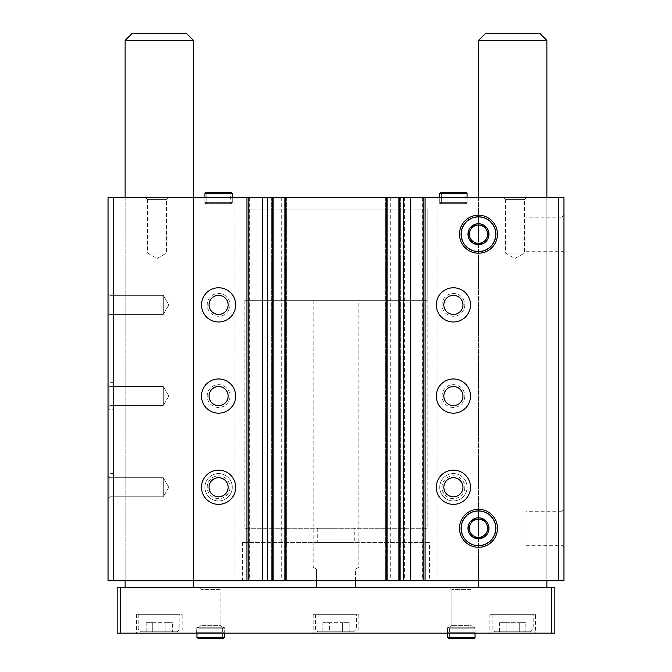 <?xml version="1.0" encoding="UTF-8"?>
<svg xmlns="http://www.w3.org/2000/svg" width="672" height="672" viewBox="0 0 672 672"><rect width="100%" height="100%" fill="white"/><g stroke="black" fill="none" stroke-linecap="round" stroke-linejoin="round"><path stroke-width="0.5" stroke-dasharray="3.36 2.52" d="M108.032 293.488L108.032 316.277L108.032 293.488L108.032 316.277L108.032 293.488L109.88 295.336L109.88 314.429L109.88 295.336L163.313 295.336L163.313 314.429L163.313 295.336L163.313 314.429L163.313 295.336L109.88 295.336L109.88 314.429L109.88 295.336L108.032 293.488M108.032 384.67L108.032 407.467L108.032 384.67L108.032 407.467L108.032 384.67L109.88 386.526L109.88 405.619L109.88 386.526L163.313 386.526L163.313 405.619L163.313 386.526L163.313 405.619L163.313 386.526L109.88 386.526L109.88 405.619L109.88 386.526L108.032 384.67M108.032 475.86L108.032 498.658L108.032 475.86L108.032 498.658L108.032 475.86L109.88 477.708L109.88 496.801L109.88 477.708L163.313 477.708L163.313 496.801L163.313 477.708L163.313 496.801L163.313 477.708L109.88 477.708L109.88 496.801L109.88 477.708L108.032 475.86M108.032 409.744L108.032 382.393L108.032 409.744L113.963 409.744L113.963 382.393L113.963 409.744M108.032 500.934L108.032 473.575L108.032 500.934L113.963 500.934L113.963 473.575L113.963 500.934M234.1 580.726L234.1 197.736L108.032 197.736L108.032 580.726L563.968 580.726L563.968 197.736L558.272 197.736L558.272 580.726M464.806 304.886A11.399 11.399 0 0 1 447.703 314.756A11.399 11.399 0 0 1 447.703 295.008A11.399 11.399 0 0 1 464.806 304.886M464.806 396.068A11.399 11.399 0 0 1 447.703 405.938A11.399 11.399 0 0 1 447.703 386.198A11.399 11.399 0 0 1 464.806 396.068M467.082 487.259A13.675 13.675 0 0 1 446.561 499.103A13.675 13.675 0 0 1 446.561 475.415A13.675 13.675 0 0 1 467.082 487.259A13.675 13.675 0 0 1 446.561 499.103A13.675 13.675 0 0 1 446.561 475.415A13.675 13.675 0 0 1 467.082 487.259M234.1 197.736L558.272 197.736M437.9 197.736L437.9 580.726M390.709 197.736L390.709 580.726M281.291 197.736L281.291 580.726M229.992 304.886A11.399 11.399 0 0 1 212.898 314.756A11.399 11.399 0 0 1 212.898 295.008A11.399 11.399 0 0 1 229.992 304.886M229.992 396.068A11.399 11.399 0 0 1 212.898 405.938A11.399 11.399 0 0 1 212.898 386.198A11.399 11.399 0 0 1 229.992 396.068M232.277 487.259A13.675 13.675 0 0 1 211.756 499.103A13.675 13.675 0 0 1 211.756 475.415A13.675 13.675 0 0 1 232.277 487.259A13.675 13.675 0 0 1 211.756 499.103A13.675 13.675 0 0 1 211.756 475.415A13.675 13.675 0 0 1 232.277 487.259M113.728 197.736L113.728 580.726M563.968 509.3L563.968 547.285L563.968 509.3L562.019 511.249L562.019 545.328L562.019 511.249L525.983 511.249L525.983 545.328L525.983 511.249M563.968 215.216L563.968 253.201L563.968 215.216L562.019 217.174L562.019 251.252L562.019 217.174L525.983 217.174L525.983 251.252L525.983 217.174M157.046 197.736L145.648 197.736L157.046 197.736M168.445 197.736L145.648 197.736L168.445 197.736L166.589 199.592L147.496 199.592L166.589 199.592L166.589 253.016L147.496 253.016L166.589 253.016L147.496 253.016L166.589 253.016L157.046 258.527L147.496 253.016L147.496 199.592L166.589 199.592L147.496 199.592L145.648 197.736L147.496 199.592L147.496 253.016L157.046 258.527L166.589 253.016L166.589 199.592L168.445 197.736M514.954 197.736L526.352 197.736L514.954 197.736M526.352 197.736L503.555 197.736L526.352 197.736L524.504 199.592L505.411 199.592L524.504 199.592L524.504 253.016L505.411 253.016L524.504 253.016L505.411 253.016L524.504 253.016L514.954 258.527L505.411 253.016L505.411 199.592L524.504 199.592L505.411 199.592L503.555 197.736L505.411 199.592L505.411 253.016L514.954 258.527L524.504 253.016L524.504 199.592L526.352 197.736M465.142 193.46L441.664 193.46L440.698 192.494L441.664 193.46L441.664 202.692L441.664 193.46L465.142 193.46L465.142 202.692L441.664 202.692L465.142 202.692L466.116 203.666L440.698 203.666L441.664 202.692L440.698 203.666L466.116 203.666L467.082 202.692L439.723 202.692L440.698 203.666L439.723 202.692L467.082 202.692L467.082 197.736L439.723 197.736L467.082 197.736L467.082 203.666L439.723 203.666L467.082 203.666M230.336 193.46L206.858 193.46L205.884 192.494L206.858 193.46L206.858 202.692L206.858 193.46L230.336 193.46L230.336 202.692L206.858 202.692L230.336 202.692L231.302 203.666L205.884 203.666L206.858 202.692L205.884 203.666L231.302 203.666L232.277 202.692L204.918 202.692L205.884 203.666L204.918 202.692L232.277 202.692L232.277 197.736L204.918 197.736L232.277 197.736L232.277 203.666L204.918 203.666L232.277 203.666M193.519 197.736L125.126 197.736L193.519 197.736L193.519 580.726L125.126 580.726L193.519 580.726L193.519 197.736M546.874 197.736L478.481 197.736L546.874 197.736L546.874 580.726L478.481 580.726L546.874 580.726L546.874 197.736M272.513 197.736L271.597 197.736L273.084 197.736L272.513 197.736L272.513 580.726L273.084 580.726L271.597 580.726L272.513 580.726M285.961 197.736L284.936 197.736L285.961 197.736L285.961 580.726L284.936 580.726L285.961 580.726M386.492 197.736L385.585 197.736L387.064 197.736L386.492 197.736L386.492 580.726L387.064 580.726L385.585 580.726L386.492 580.726M399.949 197.736L398.916 197.736L399.949 197.736L399.949 580.726L398.916 580.726L399.949 580.726M429.467 580.726L242.533 580.726L429.467 580.726L429.467 542.539L242.533 542.539L429.467 542.539M249.371 197.736L249.371 580.726M267.607 197.736L267.607 580.726M404.393 197.736L404.393 580.726M422.629 197.736L422.629 580.726M398.916 197.736L398.916 580.726M400.403 197.736L400.403 580.726L400.403 197.736M385.585 197.736L385.585 580.726L385.585 197.736M387.064 197.736L387.064 580.726M284.936 197.736L284.936 580.726M286.415 197.736L286.415 580.726L286.415 197.736M271.597 197.736L271.597 580.726L271.597 197.736M273.084 197.736L273.084 580.726M461.437 528.293A17.044 17.044 0 0 0 486.998 543.052A17.044 17.044 0 0 0 486.998 513.534A17.044 17.044 0 0 0 461.437 528.293A17.044 17.044 0 0 0 486.998 543.052A17.044 17.044 0 0 0 486.998 513.534A17.044 17.044 0 0 0 461.437 528.293M461.437 234.209A17.044 17.044 0 0 0 486.998 248.968A17.044 17.044 0 0 0 486.998 219.458A17.044 17.044 0 0 0 461.437 234.209A17.044 17.044 0 0 0 486.998 248.968A17.044 17.044 0 0 0 486.998 219.458A17.044 17.044 0 0 0 461.437 234.209M168.823 487.259L163.313 496.801L168.823 487.259L163.313 477.708L168.823 487.259M470.501 487.259A17.094 17.094 0 0 1 444.856 502.068A17.094 17.094 0 0 1 444.856 472.45A17.094 17.094 0 0 1 470.501 487.259M462.974 487.259A9.576 9.576 0 0 1 448.619 495.55A9.576 9.576 0 0 1 448.619 478.968A9.576 9.576 0 0 1 462.974 487.259A9.551 9.551 0 0 1 448.627 495.524A9.551 9.551 0 0 1 448.627 478.985A9.551 9.551 0 0 1 462.949 487.259M464.806 487.259A11.399 11.399 0 0 1 447.703 497.129A11.399 11.399 0 0 1 447.703 477.389A11.399 11.399 0 0 1 464.806 487.259M235.696 487.259A17.094 17.094 0 0 1 210.05 502.068A17.094 17.094 0 0 1 210.05 472.45A17.094 17.094 0 0 1 235.696 487.259M228.169 487.259A9.576 9.576 0 0 1 213.805 495.55A9.576 9.576 0 0 1 213.805 478.968A9.576 9.576 0 0 1 228.169 487.259M229.992 487.259A11.399 11.399 0 0 1 212.898 497.129A11.399 11.399 0 0 1 212.898 477.389A11.399 11.399 0 0 1 229.992 487.259M228.144 487.259A9.551 9.551 0 0 1 213.822 495.524A9.551 9.551 0 0 1 213.822 478.985A9.551 9.551 0 0 1 228.144 487.259M168.823 396.068L163.313 405.619L168.823 396.068L163.313 386.526L168.823 396.068M470.501 396.068A17.094 17.094 0 0 1 444.856 410.878A17.094 17.094 0 0 1 444.856 381.259A17.094 17.094 0 0 1 470.501 396.068M462.974 396.068A9.576 9.576 0 0 1 448.619 404.359A9.576 9.576 0 0 1 448.619 387.778A9.576 9.576 0 0 1 462.974 396.068A9.551 9.551 0 0 1 448.627 404.334A9.551 9.551 0 0 1 448.627 387.803A9.551 9.551 0 0 1 462.949 396.068M235.696 396.068A17.094 17.094 0 0 1 210.05 410.878A17.094 17.094 0 0 1 210.05 381.259A17.094 17.094 0 0 1 235.696 396.068M228.169 396.068A9.576 9.576 0 0 1 213.805 404.359A9.576 9.576 0 0 1 213.805 387.778A9.576 9.576 0 0 1 228.169 396.068M228.144 396.068A9.551 9.551 0 0 1 213.822 404.334A9.551 9.551 0 0 1 213.822 387.803A9.551 9.551 0 0 1 228.144 396.068M168.823 304.886L163.313 314.429L168.823 304.886L163.313 295.336L168.823 304.886M470.501 304.886A17.094 17.094 0 0 1 444.856 319.687A17.094 17.094 0 0 1 444.856 290.077A17.094 17.094 0 0 1 470.501 304.886M462.974 304.886A9.576 9.576 0 0 1 448.619 313.177A9.576 9.576 0 0 1 448.619 296.587A9.576 9.576 0 0 1 462.974 304.886A9.551 9.551 0 0 1 448.627 313.152A9.551 9.551 0 0 1 448.627 296.612A9.551 9.551 0 0 1 462.949 304.886M235.696 304.886A17.094 17.094 0 0 1 210.05 319.687A17.094 17.094 0 0 1 210.05 290.077A17.094 17.094 0 0 1 235.696 304.886M228.169 304.886A9.576 9.576 0 0 1 213.805 313.177A9.576 9.576 0 0 1 213.805 296.587A9.576 9.576 0 0 1 228.169 304.886M228.144 304.886A9.551 9.551 0 0 1 213.822 313.152A9.551 9.551 0 0 1 213.822 296.612A9.551 9.551 0 0 1 228.144 304.886M427.19 300.325L244.81 300.325L427.19 300.325L427.19 209.135L244.81 209.135L427.19 209.135L244.81 209.135L427.19 209.135L427.19 528.293L244.81 528.293L427.19 528.293M354.236 528.293L317.764 528.293L354.236 528.293L354.236 542.539L317.764 542.539L354.236 542.539M358.798 300.325L313.202 300.325L358.798 300.325L358.798 567.235L355.379 569.209L355.379 587.563L316.621 587.563L316.621 569.209L313.202 567.235L316.621 569.209L316.621 580.726M358.798 567.235L355.379 569.209L355.379 580.726M316.621 587.563L355.379 587.563M546.874 587.563L478.481 587.563L546.874 587.563M478.481 40.438L546.874 40.438M485.318 33.6L540.028 33.6M120.574 633.158L120.574 587.563L117.146 587.563L117.146 633.158L554.854 633.158L554.854 587.563L551.426 587.563L551.426 633.158M120.574 587.563L551.426 587.563M193.519 587.563L125.126 587.563L193.519 587.563M222.012 587.563L199.223 587.563L222.012 587.563L199.223 587.563L222.012 587.563L220.164 589.411L201.071 589.411L220.164 589.411L220.164 625.38L201.071 625.38L220.164 625.38L222.012 627.228L199.223 627.228L222.012 627.228L199.223 627.228L222.012 627.228L220.164 625.38L201.071 625.38L220.164 625.38L220.164 589.411L201.071 589.411L220.164 589.411L222.012 587.563M472.777 587.563L449.988 587.563L472.777 587.563L449.988 587.563L472.777 587.563L470.929 589.411L451.836 589.411L470.929 589.411L470.929 625.38L451.836 625.38L470.929 625.38L472.777 627.228L449.988 627.228L472.777 627.228L449.988 627.228L472.777 627.228L470.929 625.38L451.836 625.38L470.929 625.38L470.929 589.411L451.836 589.411L470.929 589.411L472.777 587.563M182.12 633.158L136.525 633.158L182.12 633.158L182.12 614.695L136.525 614.695L182.12 614.695M535.475 633.158L489.88 633.158L535.475 633.158L535.475 614.695L489.88 614.695L535.475 614.695M358.798 633.158L313.202 633.158L358.798 633.158L358.798 614.695L313.202 614.695L358.798 614.695M224.75 633.158L196.484 633.158L224.75 633.158L196.484 633.158L224.75 633.158L224.297 632.705L196.938 632.705L224.297 632.705L196.938 632.705L224.297 632.705L224.75 633.158M475.516 633.158L447.25 633.158L475.516 633.158L447.25 633.158L475.516 633.158L475.062 632.705L447.703 632.705L475.062 632.705L447.703 632.705L475.062 632.705L475.516 633.158M475.062 627.228L447.703 627.228L475.062 627.228L475.062 632.705L475.062 627.228L447.703 627.228L475.062 627.228M224.297 627.228L196.938 627.228L224.297 627.228L224.297 632.705L224.297 627.228L196.938 627.228L224.297 627.228M125.126 40.438L193.519 40.438M131.972 33.6L186.682 33.6M353.783 631.789L318.217 631.789L353.783 631.789L356.521 629.051L315.479 629.051L356.521 629.051L356.521 614.695L315.479 614.695L356.521 614.695M349.163 622.667L329.423 622.667L329.423 631.789L342.577 631.789L322.837 631.789L329.423 631.789L329.423 622.667L342.577 622.667L342.577 631.789L349.163 631.789L342.577 631.789L342.577 622.667L349.163 622.667L349.163 631.789M530.46 631.789L494.894 631.789L530.46 631.789L533.19 629.051L492.156 629.051L533.19 629.051L533.19 614.695L492.156 614.695L533.19 614.695M499.514 622.667L506.092 622.667L506.092 631.789L499.514 631.789L519.254 631.789L506.092 631.789L506.092 622.667L499.514 622.667L499.514 631.789M525.84 631.789L519.254 631.789L525.84 631.789L525.84 622.667L519.254 622.667L519.254 631.789L519.254 622.667L525.84 622.667M177.106 631.789L141.54 631.789L177.106 631.789L179.844 629.051L138.81 629.051L179.844 629.051L179.844 614.695L138.81 614.695L179.844 614.695M146.16 622.667L152.746 622.667L152.746 631.789L146.16 631.789L165.908 631.789L152.746 631.789L152.746 622.667L146.16 622.667L146.16 631.789M172.486 631.789L165.908 631.789L172.486 631.789L172.486 622.667L165.908 622.667L165.908 631.789L165.908 622.667L172.486 622.667M322.837 622.667L329.423 622.667L322.837 622.667L322.837 631.789M152.746 622.667L165.908 622.667L152.746 622.667M506.092 622.667L519.254 622.667L506.092 622.667M447.703 628.202L447.703 633.158L447.703 628.202L448.678 627.228L449.644 628.202L448.678 627.228L447.703 628.202L475.062 628.202L447.703 628.202M449.644 628.202L449.644 637.434L448.678 638.4L449.644 637.434L473.122 637.434L449.644 637.434L449.644 628.202L473.122 628.202L449.644 628.202M447.703 637.434L448.678 638.4L447.703 637.434L475.062 637.434M196.938 628.202L196.938 633.158L196.938 628.202L197.912 627.228L198.878 628.202L197.912 627.228L196.938 628.202L224.297 628.202L196.938 628.202M198.878 628.202L198.878 637.434L197.912 638.4L198.878 637.434L222.356 637.434L198.878 637.434L198.878 628.202L222.356 628.202L198.878 628.202M196.938 637.434L197.912 638.4L196.938 637.434L224.297 637.434M478.481 509.3A18.992 18.992 0 0 1 494.928 537.785A18.992 18.992 0 0 1 462.034 537.785A18.992 18.992 0 0 1 478.481 509.3A18.992 18.992 0 0 1 494.928 537.785A18.992 18.992 0 0 1 462.034 537.785A18.992 18.992 0 0 1 478.481 509.3A18.992 18.992 0 0 1 494.928 537.785A18.992 18.992 0 0 1 462.034 537.785A18.992 18.992 0 0 1 478.481 509.3A18.992 18.992 0 0 1 494.928 537.785A18.992 18.992 0 0 1 462.034 537.785A18.992 18.992 0 0 1 478.481 509.3A18.992 18.992 0 0 1 494.928 537.785A18.992 18.992 0 0 1 462.034 537.785A18.992 18.992 0 0 1 478.481 509.3A18.992 18.992 0 0 1 494.928 537.785A18.992 18.992 0 0 1 462.034 537.785A18.992 18.992 0 0 1 478.481 509.3M478.481 510.896A17.396 17.396 0 0 1 493.542 536.987A17.396 17.396 0 0 1 463.411 536.987A17.396 17.396 0 0 1 478.481 510.896A17.396 17.396 0 0 1 493.542 536.987A17.396 17.396 0 0 1 463.411 536.987A17.396 17.396 0 0 1 478.481 510.896A17.396 17.396 0 0 1 493.542 536.987A17.396 17.396 0 0 1 463.411 536.987A17.396 17.396 0 0 1 478.481 510.896M478.481 215.216A18.992 18.992 0 0 1 494.928 243.709A18.992 18.992 0 0 1 462.034 243.709A18.992 18.992 0 0 1 478.481 215.216A18.992 18.992 0 0 1 494.928 243.709A18.992 18.992 0 0 1 462.034 243.709A18.992 18.992 0 0 1 478.481 215.216A18.992 18.992 0 0 1 494.928 243.709A18.992 18.992 0 0 1 462.034 243.709A18.992 18.992 0 0 1 478.481 215.216A18.992 18.992 0 0 1 494.928 243.709A18.992 18.992 0 0 1 462.034 243.709A18.992 18.992 0 0 1 478.481 215.216A18.992 18.992 0 0 1 494.928 243.709A18.992 18.992 0 0 1 462.034 243.709A18.992 18.992 0 0 1 478.481 215.216A18.992 18.992 0 0 1 494.928 243.709A18.992 18.992 0 0 1 462.034 243.709A18.992 18.992 0 0 1 478.481 215.216M478.481 216.812A17.396 17.396 0 0 1 493.542 242.911A17.396 17.396 0 0 1 463.411 242.911A17.396 17.396 0 0 1 478.481 216.812A17.396 17.396 0 0 1 493.542 242.911A17.396 17.396 0 0 1 463.411 242.911A17.396 17.396 0 0 1 478.481 216.812A17.396 17.396 0 0 1 493.542 242.911A17.396 17.396 0 0 1 463.411 242.911A17.396 17.396 0 0 1 478.481 216.812M204.918 202.692L204.918 197.736L204.918 202.692M439.723 202.692L439.723 197.736L439.723 202.692M399.378 197.736L399.378 580.726M399.487 197.736L399.487 580.726M386.039 197.736L386.039 580.726M386.61 197.736L386.61 580.726M285.39 197.736L285.39 580.726M285.508 197.736L285.508 580.726M272.051 197.736L272.051 580.726M272.622 197.736L272.622 580.726M232.277 193.46L204.918 193.46M467.082 193.46L439.723 193.46M478.481 197.736L478.481 580.726L478.481 197.736M125.126 197.736L125.126 580.726L125.126 197.736M525.983 251.252L562.019 251.252L563.968 253.201M525.983 545.328L562.019 545.328L563.968 547.285M204.918 203.666L204.918 197.736M439.723 203.666L439.723 197.736M113.963 473.575L108.032 473.575M113.963 382.393L108.032 382.393M109.88 496.801L108.032 498.658L109.88 496.801L163.313 496.801L109.88 496.801M109.88 405.619L108.032 407.467L109.88 405.619L163.313 405.619L109.88 405.619M109.88 314.429L108.032 316.277L109.88 314.429L163.313 314.429L109.88 314.429M244.81 300.325L244.81 528.293M317.764 528.293L317.764 542.539M242.533 542.539L242.533 580.726M313.202 300.325L313.202 567.235M451.836 589.411L449.988 587.563L451.836 589.411L451.836 625.38L449.988 627.228L451.836 625.38L451.836 589.411M447.703 627.228L447.25 633.158L447.703 627.228M201.071 589.411L199.223 587.563L201.071 589.411L201.071 625.38L199.223 627.228L201.071 625.38L201.071 589.411M196.938 627.228L196.484 633.158L196.938 627.228M315.479 614.695L315.479 629.051C314.79 629.723 315.697 630.63 318.217 631.789M313.202 614.695L313.202 633.158M492.156 614.695L492.156 629.051C491.476 629.74 492.383 630.655 494.894 631.789M489.88 614.695L489.88 633.158M138.81 614.695L138.81 629.051C138.121 629.74 139.037 630.655 141.54 631.789M136.525 614.695L136.525 633.158M473.122 637.434L473.122 628.202L474.096 627.228L448.678 627.228L474.096 627.228L475.062 628.202L475.062 633.158M448.678 638.4L474.096 638.4M222.356 637.434L222.356 628.202L223.331 627.228L197.912 627.228L223.331 627.228L224.297 628.202L224.297 633.158M205.884 192.494L231.302 192.494M440.698 192.494L466.116 192.494"/><path stroke-width="1.01" d="M235.696 304.886A17.094 17.094 0 0 1 210.05 319.687A17.094 17.094 0 0 1 210.05 290.077A17.094 17.094 0 0 1 235.696 304.886M235.696 396.068A17.094 17.094 0 0 1 210.05 410.878A17.094 17.094 0 0 1 210.05 381.259A17.094 17.094 0 0 1 235.696 396.068M235.696 487.259A17.094 17.094 0 0 1 210.05 502.068A17.094 17.094 0 0 1 210.05 472.45A17.094 17.094 0 0 1 235.696 487.259M558.272 197.736L558.272 580.726L563.968 580.726L563.968 197.736L113.728 197.736L113.728 580.726L108.032 580.726L108.032 197.736L113.728 197.736M246.918 197.736L246.918 580.726L113.728 580.726M470.501 304.886A17.094 17.094 0 0 1 444.856 319.687A17.094 17.094 0 0 1 444.856 290.077A17.094 17.094 0 0 1 470.501 304.886M470.501 396.068A17.094 17.094 0 0 1 444.856 410.878A17.094 17.094 0 0 1 444.856 381.259A17.094 17.094 0 0 1 470.501 396.068M470.501 487.259A17.094 17.094 0 0 1 444.856 502.068A17.094 17.094 0 0 1 444.856 472.45A17.094 17.094 0 0 1 470.501 487.259M459.488 234.209A18.992 18.992 0 0 0 487.973 250.656A18.992 18.992 0 0 0 487.973 217.762A18.992 18.992 0 0 0 459.488 234.209M459.488 528.293A18.992 18.992 0 0 0 487.973 544.74A18.992 18.992 0 0 0 487.973 511.846A18.992 18.992 0 0 0 459.488 528.293M558.272 580.726L246.918 580.726M398.916 197.736L398.916 580.726M387.064 197.736L387.064 580.726M284.936 197.736L284.936 580.726M273.084 197.736L273.084 580.726M462.974 487.259A9.576 9.576 0 0 1 448.619 495.55A9.576 9.576 0 0 1 448.619 478.968A9.576 9.576 0 0 1 462.974 487.259A9.551 9.551 0 0 1 448.627 495.524A9.551 9.551 0 0 1 448.627 478.985A9.551 9.551 0 0 1 462.949 487.259M228.169 487.259A9.576 9.576 0 0 1 213.805 495.55A9.576 9.576 0 0 1 213.805 478.968A9.576 9.576 0 0 1 228.169 487.259M228.144 487.259A9.551 9.551 0 0 1 213.822 495.524A9.551 9.551 0 0 1 213.822 478.985A9.551 9.551 0 0 1 228.144 487.259M462.974 396.068A9.576 9.576 0 0 1 448.619 404.359A9.576 9.576 0 0 1 448.619 387.778A9.576 9.576 0 0 1 462.974 396.068A9.551 9.551 0 0 1 448.627 404.334A9.551 9.551 0 0 1 448.627 387.803A9.551 9.551 0 0 1 462.949 396.068M228.169 396.068A9.576 9.576 0 0 1 213.805 404.359A9.576 9.576 0 0 1 213.805 387.778A9.576 9.576 0 0 1 228.169 396.068M228.144 396.068A9.551 9.551 0 0 1 213.822 404.334A9.551 9.551 0 0 1 213.822 387.803A9.551 9.551 0 0 1 228.144 396.068M462.974 304.886A9.576 9.576 0 0 1 448.619 313.177A9.576 9.576 0 0 1 448.619 296.587A9.576 9.576 0 0 1 462.974 304.886A9.551 9.551 0 0 1 448.627 313.152A9.551 9.551 0 0 1 448.627 296.612A9.551 9.551 0 0 1 462.949 304.886M228.169 304.886A9.576 9.576 0 0 1 213.805 313.177A9.576 9.576 0 0 1 213.805 296.587A9.576 9.576 0 0 1 228.169 304.886M228.144 304.886A9.551 9.551 0 0 1 213.822 313.152A9.551 9.551 0 0 1 213.822 296.612A9.551 9.551 0 0 1 228.144 304.886M316.621 580.726L316.621 587.563M355.379 580.726L355.379 587.563M546.874 40.438L478.481 40.438L485.318 33.6L540.028 33.6L546.874 40.438L546.874 197.736M546.874 580.726L546.874 587.563M551.426 587.563L117.146 587.563L117.146 633.158L554.854 633.158L554.854 587.563L551.426 587.563L551.426 633.158M120.574 587.563L120.574 633.158M193.519 40.438L125.126 40.438L131.972 33.6L186.682 33.6L193.519 40.438L193.519 197.736M193.519 580.726L193.519 587.563M447.703 633.158L447.703 637.434L447.703 633.158M196.938 633.158L196.938 637.434L196.938 633.158M473.298 519.17A10.483 10.483 0 0 1 483.655 519.17L473.214 519.17L467.998 528.217A10.483 10.483 0 0 1 473.172 519.246L467.947 528.293L473.172 537.331A10.483 10.483 0 0 1 467.998 528.368L473.214 537.407L483.655 537.407A10.483 10.483 0 0 1 473.298 537.407L483.748 537.407L488.964 528.368A10.483 10.483 0 0 1 483.79 537.331L489.006 528.293L483.748 519.17L473.298 519.17M478.481 510.896A17.396 17.396 0 0 1 493.542 536.987A17.396 17.396 0 0 1 463.411 536.987A17.396 17.396 0 0 1 478.481 510.896M483.79 519.246A10.483 10.483 0 0 1 488.964 528.217L483.79 519.246M486.377 532.854A9.122 9.122 0 0 1 470.585 532.854A9.122 9.122 0 0 1 478.481 519.17A9.122 9.122 0 0 1 486.377 532.854M473.298 225.095A10.483 10.483 0 0 1 483.655 225.095L473.214 225.095L467.998 234.142A10.483 10.483 0 0 1 473.172 225.17L467.947 234.209L473.172 243.256A10.483 10.483 0 0 1 467.998 234.284L473.214 243.331L483.655 243.331A10.483 10.483 0 0 1 473.298 243.331L483.748 243.331L488.964 234.284A10.483 10.483 0 0 1 483.79 243.256L489.006 234.209L483.748 225.095L473.298 225.095M478.481 216.812A17.396 17.396 0 0 1 493.542 242.911A17.396 17.396 0 0 1 463.411 242.911A17.396 17.396 0 0 1 478.481 216.812M483.79 225.17A10.483 10.483 0 0 1 488.964 234.142L483.79 225.17M486.377 238.77A9.122 9.122 0 0 1 470.585 238.77A9.122 9.122 0 0 1 478.481 225.095A9.122 9.122 0 0 1 486.377 238.77M204.918 193.46L204.918 197.736L204.918 193.46L205.884 192.494L204.918 193.46L232.277 193.46L231.302 192.494L230.336 193.46M439.723 193.46L439.723 197.736L439.723 193.46L440.698 192.494L439.723 193.46L467.082 193.46L466.116 192.494L465.142 193.46M425.082 197.736L425.082 580.726M285.844 197.736L285.844 580.726M386.156 197.736L386.156 580.726M399.832 197.736L399.832 580.726M403.368 197.736L403.368 580.726M423.108 197.736L423.108 580.726M410.281 197.736L410.281 580.726M272.168 197.736L272.168 580.726M267.313 197.736L267.313 580.726M262.382 197.736L262.382 580.726M248.892 197.736L248.892 580.726M475.062 633.158L475.062 637.434L447.703 637.434M224.297 633.158L224.297 637.434L196.938 637.434M478.481 40.438L478.481 197.736M478.481 580.726L478.481 587.563M125.126 40.438L125.126 197.736M125.126 580.726L125.126 587.563M475.062 637.434L474.096 638.4L448.678 638.4M473.122 637.434L474.096 638.4M224.297 637.434L223.331 638.4L197.912 638.4L223.331 638.4L222.356 637.434M232.277 197.736L232.277 193.46M205.884 192.494L231.302 192.494M467.082 197.736L467.082 193.46M440.698 192.494L466.116 192.494"/></g></svg>
